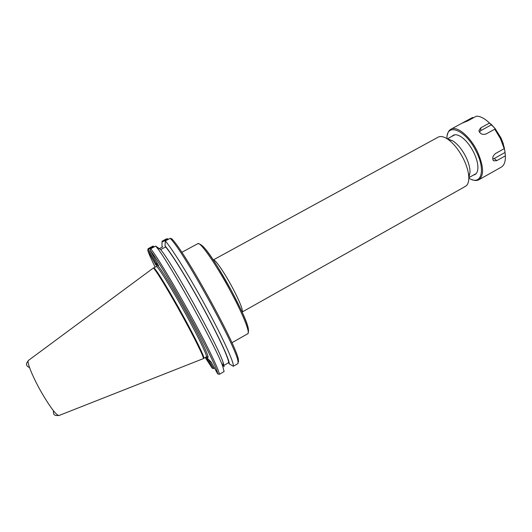 <?xml version="1.0" encoding="UTF-8"?>
<svg xmlns="http://www.w3.org/2000/svg" width="532" height="532" viewBox="0 0 532 532"><rect width="100%" height="100%" fill="white"/><g stroke="black" fill="none" stroke-linecap="round" stroke-linejoin="round"><path stroke-width="0.8" d="M213.259 259.935L438.175 137.15C440.403 135.973 443.302 136.458 446.873 138.599C453.104 142.689 458.664 149.512 463.552 159.061C467.029 166.297 468.785 172.681 468.825 178.2C468.752 182.363 467.628 185.076 465.447 186.346L242.14 312.038C243.184 310.096 239.925 301.903 232.364 287.46C224.198 272.131 214.675 258.539 213.259 259.935L213.219 259.955M447.818 139.218L452.785 140.88C457.719 144.099 462.095 149.452 465.906 156.927C468.632 162.593 470.002 167.613 470.029 171.982L468.805 177.07M214.276 367.605L213.113 368.563L212.128 368.091L206.15 357.032L211.157 362.013L217.701 373.87L219.264 374.342C219.822 371.735 208.205 347.336 191.44 316.607C174.702 285.897 156.893 256.391 150.696 248.75L155.69 246.077L160.564 249.515L156.528 247.121L155.69 246.077M213.279 368.177L208.431 359.306M153.781 246.509L152.923 246.117L148.149 248.663L147.73 250.266L155.823 264.956L156.415 264.67L156.282 263.852L148.381 249.395L153.781 246.509L154.287 246.828M147.923 249.269L148.381 249.395M159.633 248.491L162.539 246.934L161.967 245.884L162.007 242.113L167.946 238.935L168.385 239.287M158.609 265.781L150.283 250.432L150.696 248.75M238.456 362.026L238.436 360.137C238.21 348.267 184.305 250.206 171.603 238.675L170.167 238.336L165.266 240.963L165.04 245.844L165.638 246.941L160.651 249.614M224.005 365.358L228.574 362.731L229.152 363.795L233.315 366.262L238.043 363.542L238.004 361.687C237.757 349.817 183.128 250.386 170.167 238.336M224.132 366.674L223.061 362.245L222.948 366.934L224.085 371.575L219.264 374.342M222.948 366.934C217.182 348.852 168.81 261.598 156.528 247.121M150.283 250.432C156.448 258.186 173.858 287.107 190.217 317.112C206.602 347.137 218.067 371.077 217.701 373.87M158.596 265.787L155.823 264.956M212.128 368.091L205.206 357.511M155.118 267.164C151.248 259.19 148.787 253.565 147.73 250.266M167.946 238.935L166.749 238.728L162.06 241.229L162.007 242.113M213.113 368.563L214.549 368.104M223.061 362.245C217.608 344.889 172.395 263.333 160.564 249.515M161.967 245.884L162.287 247.074M203.67 358.302L203.909 357.903C203.882 355.629 195.424 338.325 183.992 317.438C170.433 292.58 156.228 269.239 154.1 268.055L153.642 268.042M183.42 317.81C194.945 338.864 203.477 356.287 203.517 358.561L59.079 415.485C56.485 415.539 50.786 408.124 41.968 393.248C32.725 377.308 26.148 360.975 28.529 360.37L153.336 268.035C155.45 269.232 169.755 292.76 183.42 317.81M165.266 240.963C171.962 248.291 190.097 277.478 206.695 308.114C223.327 338.764 234.399 363.363 233.315 366.262M229.152 363.795C229.924 360.802 219.383 337.674 203.842 309.052C188.328 280.45 171.41 253.059 165.04 245.844M228.574 362.731C229.232 359.632 218.878 336.942 203.683 308.959C188.514 281.002 171.969 254.183 165.638 246.941M223.553 365.617L223.041 362.944M505.048 152.471L505.36 155.843L496.755 160.664L493.63 160.824C491.994 158.47 492.625 156.029 495.531 153.509L504.19 148.667L504.137 146.892L505.048 152.471L494.248 158.516L492.712 158.908M492.745 171.949L501.217 167.174C504.203 165.405 505.586 161.622 505.36 155.843M491.595 124.694L495.698 129.456L494.76 129.19L486.055 133.998C482.118 135.022 479.764 133.805 478.993 130.333L480.795 127.826L489.48 123.058L491.595 124.694L480.709 130.679L480.795 127.826M479.438 132.136L480.709 130.679M471.997 179.643C474.71 180.734 476.998 180.774 478.867 179.763C484.24 175.427 483.734 166.011 477.357 151.514C470.135 136.318 456.802 125.426 450.87 129.256C449.021 130.3 447.844 132.269 447.332 135.148M504.19 148.667L500.466 138.679L494.76 129.19M489.48 123.058C484.612 118.403 480.243 116.116 476.366 116.182L467.828 120.844L461.922 123.225L472.616 117.466L473.36 117.818M504.948 151.307L503.013 142.869L500.905 137.808L494.953 128.325L487.684 121.402M446.927 138.619L446.933 138.307C446.601 122.047 466.212 130.121 476.439 151.926C486.009 170.858 480.995 185.921 469.104 178.306L468.832 178.147M473.48 175.055C476.326 174.556 477.796 172.069 477.909 167.607C477.869 163.204 476.506 158.197 473.819 152.578C470.035 145.136 465.653 139.783 460.672 136.511C456.822 134.237 453.936 134.17 452.007 136.318M230.689 291.523C242.951 314.266 250.353 332.939 247.806 333.704C251.071 328.444 242.18 311.918 231.546 290.918C217.748 266.519 204.714 243.583 197.884 243.649C200.065 241.255 216.364 264.69 230.689 291.523M248.264 328.104C246.256 320.523 240.677 308.121 231.533 290.884C220.933 271.074 208.511 251.835 202.878 246.23M157.306 263.3L155.391 264.278M156.415 264.67L157.685 263.985M156.681 265.209L157.033 266.891M206.449 356.034C211.962 362.924 203.337 343.572 187.929 315.416C174.855 291.403 160.87 268.447 157.685 265.515M156.767 266.665L156.328 266.512C157.113 264.87 172.142 289.102 186.739 315.908C199.181 338.658 207.779 356.733 206.403 356.832L203.823 358.295M494.248 158.516L496.755 160.664M231.925 342.741L247.806 333.704M181.804 252.328L197.884 243.649M468.938 177.608L476.246 173.505M447.439 138.819L454.787 134.796M452.785 140.88L446.873 138.599M470.029 171.982L468.825 178.2M238.436 360.137L238.004 361.687M156.328 266.512L153.721 267.922M154.1 268.055L153.336 268.035M203.909 357.903L203.517 358.561M28.376 360.49C26.52 363.23 24.751 365.098 29.566 367.678M53.433 410.731C53.413 415.505 54.397 414.468 55.514 415.465L58.899 415.552M493.051 160.125L493.63 160.817M479.159 131.537L478.993 130.34M461.922 123.238L450.87 129.256M501.217 167.174L478.867 179.763M503.013 142.869L502.986 144.717"/></g></svg>
